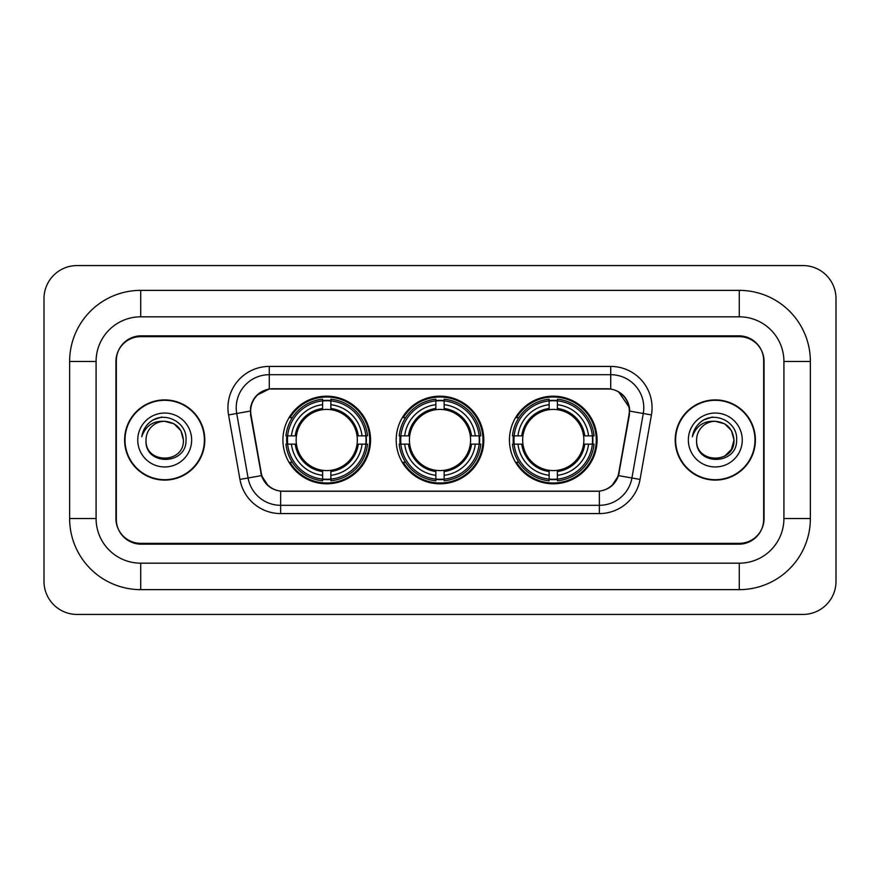 <?xml version="1.0" encoding="UTF-8"?>
<svg xmlns="http://www.w3.org/2000/svg" width="880" height="880" viewBox="0 0 880 880"><rect width="100%" height="100%" fill="white"/><g stroke="black" fill="none" stroke-linecap="round" stroke-linejoin="round"><path stroke-width="1.32" d="M396.187 440A43.813 43.813 0 0 0 440 483.813A43.813 43.813 0 0 0 483.813 440A43.813 43.813 0 0 0 440 396.187A43.813 43.813 0 0 0 396.187 440M509.443 440A43.813 43.813 0 0 0 553.256 483.813A43.813 43.813 0 0 0 597.08 440A43.813 43.813 0 0 0 553.256 396.187A43.813 43.813 0 0 0 509.443 440M282.92 440A43.813 43.813 0 0 0 326.744 483.813A43.813 43.813 0 0 0 370.557 440A43.813 43.813 0 0 0 326.744 396.187A43.813 43.813 0 0 0 282.92 440M250.679 411.07A22.319 22.319 0 0 0 251.02 414.942L261.228 472.813A22.319 22.319 0 0 0 283.206 491.26L596.794 491.26A22.319 22.319 0 0 0 618.772 472.813L628.98 414.942A22.319 22.319 0 0 0 607.002 388.74L272.998 388.74A22.319 22.319 0 0 0 250.679 411.07M286.858 444.136A40.095 40.095 0 0 1 286.858 435.864M513.381 444.136A40.095 40.095 0 0 1 513.381 435.864M400.114 444.136A40.095 40.095 0 0 1 400.114 435.864M739.277 290.367A71.093 71.093 0 0 1 810.37 361.46A71.093 71.093 0 0 0 739.277 290.367L140.723 290.367A71.093 71.093 0 0 0 69.63 361.46A71.093 71.093 0 0 1 140.723 290.367L140.723 316.822L739.277 316.822L140.723 316.822A44.638 44.638 0 0 0 96.085 361.46L96.085 518.54A44.638 44.638 0 0 0 140.723 563.178L739.277 563.178L140.723 563.178L140.723 589.633L739.277 589.633A71.093 71.093 0 0 0 810.37 518.54L810.37 361.46L783.915 361.46A44.638 44.638 0 0 0 739.277 316.822L739.277 290.367M739.277 336.655L140.723 336.655A24.805 24.805 0 0 0 115.929 361.46L115.929 518.54A24.805 24.805 0 0 0 140.723 543.345L739.277 543.345A24.805 24.805 0 0 0 764.071 518.54L764.071 361.46A24.805 24.805 0 0 0 739.277 336.655M810.37 518.54L783.915 518.54L783.915 361.46L783.915 518.54A44.638 44.638 0 0 1 739.277 563.178L739.277 589.633M836 298.628A33.066 33.066 0 0 0 802.934 265.562L77.066 265.562A33.066 33.066 0 0 0 44 298.628L44 581.372A33.066 33.066 0 0 0 77.066 614.438L802.934 614.438A33.066 33.066 0 0 0 836 581.372L836 298.628M69.63 518.54L96.085 518.54L96.085 361.46L69.63 361.46L69.63 518.54A71.093 71.093 0 0 0 140.723 589.633M124.608 440A40.095 40.095 0 0 0 164.703 480.095A40.095 40.095 0 0 0 204.798 440A40.095 40.095 0 0 0 164.703 399.905A40.095 40.095 0 0 0 124.608 440M675.202 440A40.095 40.095 0 0 0 715.297 480.095A40.095 40.095 0 0 0 755.392 440A40.095 40.095 0 0 0 715.297 399.905A40.095 40.095 0 0 0 675.202 440M250.514 407.759C252.659 397.419 258.907 391.16 269.28 388.993L610.72 388.993C621.071 391.149 627.33 397.408 629.486 407.759L629.398 414.942L618.508 475.618C615.241 484.616 608.85 489.786 599.346 491.15L280.654 491.15C271.172 489.808 264.781 484.627 261.492 475.618L250.602 414.942L250.514 407.759M256.861 395.23L269.28 388.993L269.28 374.693L610.72 374.693A33.066 33.066 0 0 1 643.28 413.501L631.917 477.983A33.066 33.066 0 0 1 599.346 505.307L280.654 505.307A33.066 33.066 0 0 1 248.083 477.983L236.72 413.501A33.066 33.066 0 0 1 269.28 374.693L269.28 366.421L610.72 366.421L610.72 388.993M618.574 391.732L629.486 407.759L629.728 411.114L651.431 414.931L640.057 479.424A41.338 41.338 0 0 1 599.346 513.579L280.654 513.579A41.338 41.338 0 0 1 239.943 479.424L228.569 414.931A41.338 41.338 0 0 1 269.28 366.421M282.788 491.26L280.654 491.15L280.654 513.579M599.346 513.579L599.346 491.15L597.212 491.26M643.28 413.501L631.917 477.983L618.508 475.618L611.831 485.793M268.312 485.925L261.492 475.618L239.943 479.424M619.19 472.813L619.058 473.517M260.942 473.517L260.81 472.813M228.569 414.931L250.272 411.07M763.664 360.635A24.805 24.805 0 0 0 738.859 335.83L141.141 335.83A24.805 24.805 0 0 0 116.336 360.635L116.336 519.365A24.805 24.805 0 0 0 141.141 544.17L738.859 544.17A24.805 24.805 0 0 0 763.664 519.365L763.664 360.635L763.664 519.365M116.336 360.635L116.336 519.365M204.38 440A39.688 39.688 0 0 0 164.703 400.312A39.688 39.688 0 0 0 125.015 440A39.688 39.688 0 0 0 164.703 479.688A39.688 39.688 0 0 0 204.38 440M183.392 440C184.536 464.112 144.87 464.112 146.014 440C144.276 466.125 186.846 465.52 186.01 440C187.462 422.125 164.241 410.542 150.491 421.707C145.629 425.59 142.725 430.606 141.768 436.722C145.618 425.766 153.263 420.629 164.703 421.311L174.042 423.819L180.884 430.661L183.392 440C184.536 464.112 144.87 464.112 146.014 440C144.87 464.112 184.536 464.112 183.392 440C184.536 464.112 144.87 464.112 146.014 440C144.87 464.112 184.536 464.112 183.392 440L180.884 430.661L174.042 423.819L164.703 421.311L174.042 423.819L180.884 430.661L183.392 440C182.281 428.648 176.055 422.422 164.703 421.311A18.689 18.689 0 0 0 146.014 440M137.742 440A26.961 26.961 0 0 0 164.703 466.961A26.961 26.961 0 0 0 191.653 440A26.961 26.961 0 0 0 164.703 413.039A26.961 26.961 0 0 0 137.742 440M150.491 421.707L153.12 419.936L161.755 417.021M754.985 440A39.688 39.688 0 0 0 715.297 400.312A39.688 39.688 0 0 0 675.62 440A39.688 39.688 0 0 0 715.297 479.688A39.688 39.688 0 0 0 754.985 440M724.647 423.819L731.489 430.661L733.986 440C735.13 464.112 695.464 464.112 696.608 440A18.689 18.689 0 0 1 715.297 421.311L724.647 423.819L731.489 430.661L733.986 440L731.489 449.339L724.647 456.181L731.489 449.339L733.986 440C735.13 464.112 695.464 464.112 696.608 440C694.87 466.125 737.451 465.52 736.604 440C738.056 422.125 714.835 410.542 701.096 421.707C696.234 425.59 693.319 430.606 692.362 436.722C696.212 425.766 703.857 420.629 715.297 421.311L724.647 423.819L731.489 430.661L733.986 440L731.489 449.339L724.647 456.181M715.297 421.311C726.649 422.422 732.875 428.648 733.986 440M688.347 440A26.961 26.961 0 0 0 715.297 466.961A26.961 26.961 0 0 0 742.258 440A26.961 26.961 0 0 0 715.297 413.039A26.961 26.961 0 0 0 688.347 440M701.085 421.707L703.714 419.936L712.349 417.021M330.869 479.138L330.869 480.799A41.008 41.008 0 0 0 367.532 444.136L365.871 444.136A39.347 39.347 0 0 1 330.869 479.138L330.869 475.31A35.552 35.552 0 0 0 362.043 444.136L357.049 444.136A30.591 30.591 0 0 0 330.869 409.695L330.869 400.862A39.347 39.347 0 0 1 365.871 435.864L367.532 435.864A41.008 41.008 0 0 0 330.869 399.201L330.869 400.862M287.606 444.136L285.945 444.136A41.008 41.008 0 0 0 322.608 480.799L322.608 479.138A39.347 39.347 0 0 1 287.606 444.136L291.434 444.136A35.552 35.552 0 0 0 322.608 475.31L322.608 470.305A30.591 30.591 0 0 0 357.049 444.136L358.27 444.136A31.801 31.801 0 0 1 330.869 471.526L330.869 475.31M322.608 400.862L322.608 399.201A41.008 41.008 0 0 0 285.945 435.864L287.606 435.864A39.347 39.347 0 0 1 322.608 400.862L322.608 404.69A35.552 35.552 0 0 0 291.434 435.864L296.428 435.864A30.591 30.591 0 0 0 322.608 470.305L322.608 471.526A31.801 31.801 0 0 1 295.207 444.136L291.434 444.136M287.683 444.136A39.27 39.27 0 0 1 287.683 435.864M330.869 400.95A39.27 39.27 0 0 0 322.608 400.95M365.794 435.864A39.27 39.27 0 0 1 365.794 444.136M365.871 435.864L362.043 435.864A35.552 35.552 0 0 0 330.869 404.69M362.043 444.136L365.871 444.136M322.608 475.31L322.608 479.138M357.049 435.864L362.043 435.864M330.869 470.36L330.869 471.526M322.608 470.305A30.591 30.591 0 0 1 296.428 444.136L295.207 444.136M330.869 479.05A39.27 39.27 0 0 1 322.608 479.05M291.434 435.864L287.606 435.864M322.608 409.64L322.608 404.69M330.869 409.695A30.591 30.591 0 0 0 296.428 435.864L295.207 435.864A31.801 31.801 0 0 1 322.608 408.474M330.869 409.64L330.869 408.474A31.801 31.801 0 0 1 358.27 435.864M292.336 417.681L290.004 417.681A42.988 42.988 0 0 1 369.732 440A42.988 42.988 0 0 1 290.004 462.319L292.336 462.319M444.136 479.138L444.136 480.799A41.008 41.008 0 0 0 480.799 444.136L479.138 444.136A39.347 39.347 0 0 1 444.136 479.138L444.136 475.31A35.552 35.552 0 0 0 475.31 444.136L470.305 444.136A30.591 30.591 0 0 0 444.136 409.695L444.136 400.862A39.347 39.347 0 0 1 479.138 435.864L480.799 435.864A41.008 41.008 0 0 0 444.136 399.201L444.136 400.862M400.862 444.136L399.201 444.136A41.008 41.008 0 0 0 435.864 480.799L435.864 479.138A39.347 39.347 0 0 1 400.862 444.136L404.69 444.136A35.552 35.552 0 0 0 435.864 475.31L435.864 470.305A30.591 30.591 0 0 0 470.305 444.136L471.526 444.136A31.801 31.801 0 0 1 444.136 471.526L444.136 475.31M435.864 400.862L435.864 399.201A41.008 41.008 0 0 0 399.201 435.864L400.862 435.864A39.347 39.347 0 0 1 435.864 400.862L435.864 404.69A35.552 35.552 0 0 0 404.69 435.864L409.695 435.864A30.591 30.591 0 0 0 435.864 470.305L435.864 471.526A31.801 31.801 0 0 1 408.474 444.136L404.69 444.136M400.95 444.136A39.27 39.27 0 0 1 400.95 435.864M444.136 400.95A39.27 39.27 0 0 0 435.864 400.95M479.05 435.864A39.27 39.27 0 0 1 479.05 444.136M479.138 435.864L475.31 435.864A35.552 35.552 0 0 0 444.136 404.69M475.31 444.136L479.138 444.136M435.864 475.31L435.864 479.138M470.305 435.864L475.31 435.864M444.136 470.36L444.136 471.526M435.864 470.305A30.591 30.591 0 0 1 409.695 444.136L408.474 444.136M444.136 479.05A39.27 39.27 0 0 1 435.864 479.05M404.69 435.864L400.862 435.864M435.864 409.64L435.864 404.69M444.136 409.695A30.591 30.591 0 0 0 409.695 435.864L408.474 435.864A31.801 31.801 0 0 1 435.864 408.474M444.136 409.64L444.136 408.474A31.801 31.801 0 0 1 471.526 435.864M405.603 417.681L403.26 417.681A42.988 42.988 0 0 1 482.988 440A42.988 42.988 0 0 1 403.26 462.319L405.603 462.319M557.392 479.138L557.392 480.799A41.008 41.008 0 0 0 594.055 444.136L592.394 444.136A39.347 39.347 0 0 1 557.392 479.138L557.392 475.31A35.552 35.552 0 0 0 588.566 444.136L583.572 444.136A30.591 30.591 0 0 0 557.392 409.695L557.392 400.862A39.347 39.347 0 0 1 592.394 435.864L594.055 435.864A41.008 41.008 0 0 0 557.392 399.201L557.392 400.862M514.129 444.136L512.468 444.136A41.008 41.008 0 0 0 549.131 480.799L549.131 479.138A39.347 39.347 0 0 1 514.129 444.136L517.957 444.136A35.552 35.552 0 0 0 549.131 475.31L549.131 470.305A30.591 30.591 0 0 0 583.572 444.136L584.793 444.136A31.801 31.801 0 0 1 557.392 471.526L557.392 475.31M549.131 400.862L549.131 399.201A41.008 41.008 0 0 0 512.468 435.864L514.129 435.864A39.347 39.347 0 0 1 549.131 400.862L549.131 404.69A35.552 35.552 0 0 0 517.957 435.864L522.951 435.864A30.591 30.591 0 0 0 549.131 470.305L549.131 471.526A31.801 31.801 0 0 1 521.73 444.136L517.957 444.136M514.206 444.136A39.27 39.27 0 0 1 514.206 435.864M557.392 400.95A39.27 39.27 0 0 0 549.131 400.95M592.317 435.864A39.27 39.27 0 0 1 592.317 444.136M592.394 435.864L588.566 435.864A35.552 35.552 0 0 0 557.392 404.69M588.566 444.136L592.394 444.136M549.131 475.31L549.131 479.138M583.572 435.864L588.566 435.864M557.392 470.36L557.392 471.526M549.131 470.305A30.591 30.591 0 0 1 522.951 444.136L521.73 444.136M557.392 479.05A39.27 39.27 0 0 1 549.131 479.05M517.957 435.864L514.129 435.864M549.131 409.64L549.131 404.69M557.392 409.695A30.591 30.591 0 0 0 522.951 435.864L521.73 435.864A31.801 31.801 0 0 1 549.131 408.474M557.392 409.64L557.392 408.474A31.801 31.801 0 0 1 584.793 435.864M518.859 417.681L516.516 417.681A42.988 42.988 0 0 1 596.255 440A42.988 42.988 0 0 1 516.516 462.319L518.859 462.319M610.72 366.421A41.338 41.338 0 0 1 651.431 414.931M236.72 413.501A33.066 33.066 0 0 1 236.214 407.759M631.917 477.983L640.057 479.424M330.869 470.305A30.591 30.591 0 0 0 357.049 444.136M322.608 479.424A39.644 39.644 0 0 0 330.869 479.424M366.157 444.136A39.644 39.644 0 0 0 366.157 435.864M330.869 400.576A39.644 39.644 0 0 0 322.608 400.576M444.136 470.305A30.591 30.591 0 0 0 470.305 444.136M435.864 479.424A39.644 39.644 0 0 0 444.136 479.424M479.424 444.136A39.644 39.644 0 0 0 479.424 435.864M444.136 400.576A39.644 39.644 0 0 0 435.864 400.576M557.392 470.305A30.591 30.591 0 0 0 583.572 444.136M549.131 479.424A39.644 39.644 0 0 0 557.392 479.424M592.68 444.136A39.644 39.644 0 0 0 592.68 435.864M557.392 400.576A39.644 39.644 0 0 0 549.131 400.576"/></g></svg>
